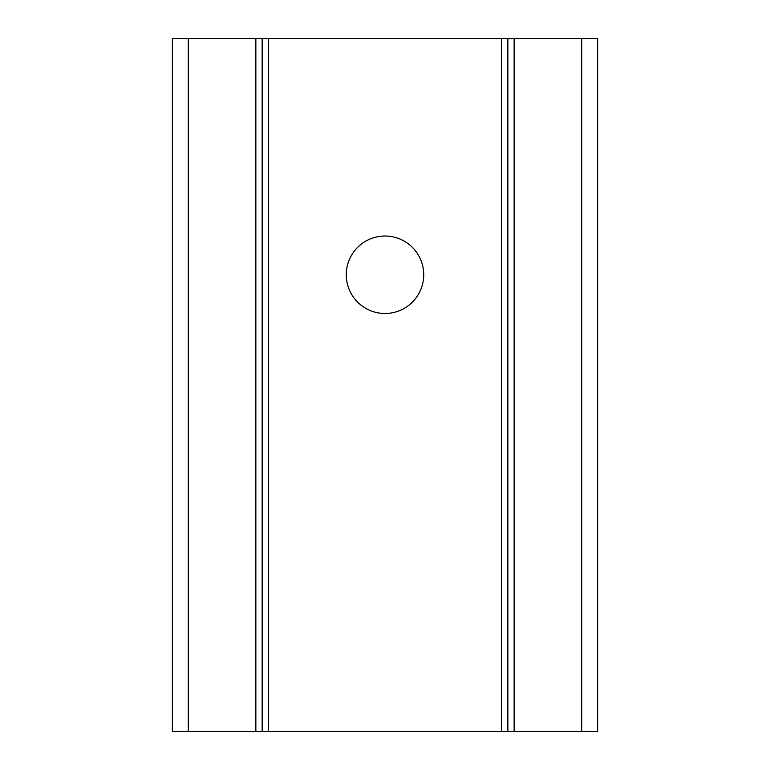 <?xml version="1.0" encoding="UTF-8"?>
<svg xmlns="http://www.w3.org/2000/svg" width="770" height="770" viewBox="0 0 770 770"><rect width="100%" height="100%" fill="white"/><g stroke="black" fill="none" stroke-linecap="round" stroke-linejoin="round"><path stroke-width="1.16" d="M423.731 274.746A38.731 38.731 0 0 0 385 236.024A38.731 38.731 0 0 0 346.269 274.746A38.731 38.731 0 0 0 385 313.477A38.731 38.731 0 0 0 423.731 274.746M188.284 731.5L172.374 731.5L172.374 38.5L262.147 38.5L262.147 731.5L268.451 731.5L268.451 38.5L262.147 38.5L262.147 731.5L188.284 731.5L188.284 38.5M514.148 731.5L507.853 731.5L507.853 38.5L581.716 38.5L581.716 731.5L514.148 731.5L514.148 38.5M507.853 38.5L501.549 38.5L501.549 731.5L507.853 731.5M501.549 731.5L268.451 731.5M581.716 38.5L597.626 38.5L597.626 731.5L581.716 731.5M501.549 38.5L268.451 38.5M255.852 38.5L255.852 731.5"/></g></svg>
